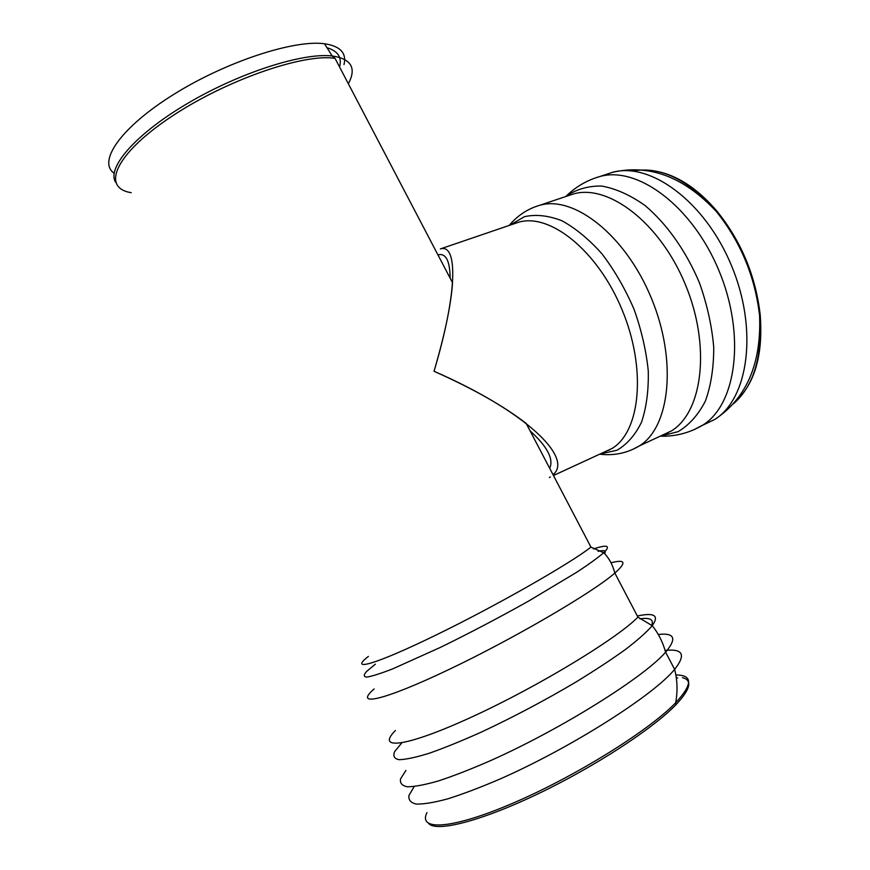 <?xml version="1.0" encoding="UTF-8"?>
<svg xmlns="http://www.w3.org/2000/svg" width="870" height="870" viewBox="0 0 870 870"><rect width="100%" height="100%" fill="white"/><g stroke="black" fill="none" stroke-linecap="round" stroke-linejoin="round"><path stroke-width="1.3" d="M114.144 173.26C97.32 161.689 120.691 127.455 173.445 94.58C225.993 61.65 294.114 39.509 324.466 43.75C340.3 46.099 346.804 53.048 343.998 64.587M368.358 656.415C348.196 672.129 375.133 664.756 435.816 635.154C496.324 605.705 569.959 563.662 590.958 547.132L526.219 423.494C503.708 406.007 472.975 388.607 434.032 371.283C444.798 334.569 450.975 305.065 452.552 282.772L335.048 58.355C303.304 53.19 224.329 80.671 169.541 117.852C114.448 154.947 101.279 188.061 131.239 192.683M326.957 47.709C337.897 50.938 342.106 57.366 339.561 66.979M677.654 677.947L676.273 677.665M428.714 823.553C436.359 832.34 480.425 821.345 537.356 794.158C594.232 767.057 652.783 728.821 675.87 704.809C690.475 689.247 692.672 680.188 682.45 677.654M450.16 278.215C449.91 260.728 445.864 252.931 438.034 254.823L437.925 254.845M602.529 452.868L612.154 448.42C640.461 431.27 646.725 368.76 622.039 309.698C597.636 250.506 549.709 212.574 518.389 222.307L440.383 248.918C457.979 243.361 457.587 292.614 434.032 371.283C525.11 410.977 573.7 457.609 553.059 474.737M550.34 476.967L549.405 477.576M549.677 468.288C553.907 459.142 547.361 446.636 530.047 430.791M735.291 401.69C754.866 383.692 763.175 354.797 760.217 314.973C755.704 276.062 741.349 241.545 717.163 211.421C699.208 190.334 680.362 177.252 660.624 172.184M348.359 83.77C356.722 68.088 351.328 58.823 332.188 55.974C303.315 52.439 240.109 72.417 187.898 103.215C135.546 133.969 106.39 167.932 115.645 182.308M604.552 553.646C606.379 550.688 604.226 549.916 598.082 551.319M651.586 625.476C654.12 619.603 650.249 617.395 639.972 618.853M426.974 812.591C417.469 831.394 452.596 829.371 514.822 802.368C576.908 775.561 649.618 730.006 675.675 702.764C692.814 684.255 692.868 674.989 675.849 674.979M414.163 786.611L409.02 795.321C408.269 799.9 410.694 802.814 416.284 804.065C423.755 804.261 434.293 802.499 447.887 798.812C463.079 794.005 480.403 787.426 499.848 779.096C571.024 747.83 653.979 694.956 674.631 669.378C686.169 654.795 683.004 648.487 665.126 650.455M405.909 770.439L400.591 778.78C399.711 783.109 402.005 785.773 407.464 786.784C414.805 786.719 425.212 784.751 438.697 780.858C453.792 775.866 471.018 769.145 490.386 760.706C561.324 729.125 644.507 676.849 665.604 652.174L665.604 652.174C677.11 638.504 674.663 632.61 658.275 634.491M401.766 742.915L394.686 751.549C392.772 756.019 394.24 758.727 399.102 759.684C405.975 759.521 416.175 757.324 429.693 753.105C444.951 747.721 462.481 740.577 482.274 731.67C513.876 716.815 545.055 700.296 575.809 682.123C594.895 670.433 611.49 659.525 625.584 649.379C637.851 639.95 646.736 632.066 652.228 625.704C659.438 615.536 654.479 612.306 637.351 616.014M395.361 730.517C375.448 750.636 406.246 747.232 472.519 716.652C538.65 686.267 617.156 638.493 637.938 617.135L652.228 625.704C658.275 633.11 662.744 641.94 665.604 652.174L674.631 669.378C677.415 680.22 677.763 691.346 675.675 702.764L675.87 704.809M374.122 688.953C353.253 707.071 382.691 701.111 448.398 669.769C513.952 638.602 593.003 592.296 614.851 573.069C626.759 562.488 625.486 559.062 611.034 562.781M375.361 664.158L366.64 671.412C363.453 674.979 363.529 676.871 366.846 677.088C372.121 676.24 380.679 673.521 392.522 668.954L440.285 647.443C469.659 633.077 499.119 617.602 528.655 601.05L577.006 572.09C589.12 564.097 598.016 557.648 603.682 552.754C610.979 545.599 607.554 544.326 593.416 548.926M733.497 403.767C753.877 385.888 762.577 356.504 759.586 315.636C755.029 276.453 740.577 241.686 716.227 211.356C688.029 179.437 660.21 166.007 632.784 171.064M702.329 425.387L714.727 419.481C748.515 398.601 758.281 329.556 731.463 265.546C704.983 201.383 649.933 161.407 612.132 172.434L606.042 174.457M667.257 432.879L668.106 432.977M693.847 429.747L702.916 425.038C736.455 404.256 745.894 334.972 718.914 270.548C692.259 205.983 637.286 165.615 599.745 176.556L595.363 177.926M659.949 436.283L678.143 431.64C689.192 425.028 698.262 414.87 705.352 401.146C710.986 385.562 713.781 367.597 713.726 347.25C711.899 326.065 707.158 304.641 699.513 282.978C686.18 251.191 666.79 223.808 644.953 205.461C630.174 195 615.699 188.529 601.518 186.028C587.935 185.865 575.886 189.41 565.369 196.653M660.167 436.185L671.477 430.9C702.786 411.771 711.029 345.825 685.234 284.218C659.764 222.47 608.01 183.548 573.167 194.032L568.132 195.728M631.848 449.801L639.493 445.831C670.085 426.974 677.415 360.43 651.206 297.79C625.323 235.009 573.819 195.065 539.704 205.298L536.246 206.386M600.256 453.912L616.961 450.258C627.053 444.385 635.241 435.022 641.538 422.146C646.453 407.443 648.705 390.358 648.27 370.903C646.182 350.588 641.418 329.969 633.958 309.067C625.117 288.688 614.492 270.32 602.073 253.953C589.033 239.337 575.646 228.266 561.911 220.752C548.426 215.521 535.953 214.15 524.501 216.663L509.7 225.276M324.466 43.75L332.188 55.974L335.048 58.355M637.938 617.135L614.851 573.069C612.545 564.434 608.826 557.67 603.682 552.754L590.958 547.132M609.261 450.16L608.347 450.181M717.163 211.421L716.227 211.356C683.689 176.686 648.987 163.712 612.132 172.434L599.745 176.556C587.228 180.166 576.266 186.463 566.881 195.456M760.217 314.973L759.586 315.636C761.457 363.747 746.504 398.362 714.727 419.481L702.916 425.038C689.964 432.738 676.044 436.468 661.156 436.207M599.691 454.173C613.992 455.923 627.259 453.139 639.493 445.831L661.689 435.478M509.2 225.439C517.465 215.553 527.633 208.843 539.704 205.298L568.817 195.5M553.461 475.52L603.421 452.454"/></g></svg>
